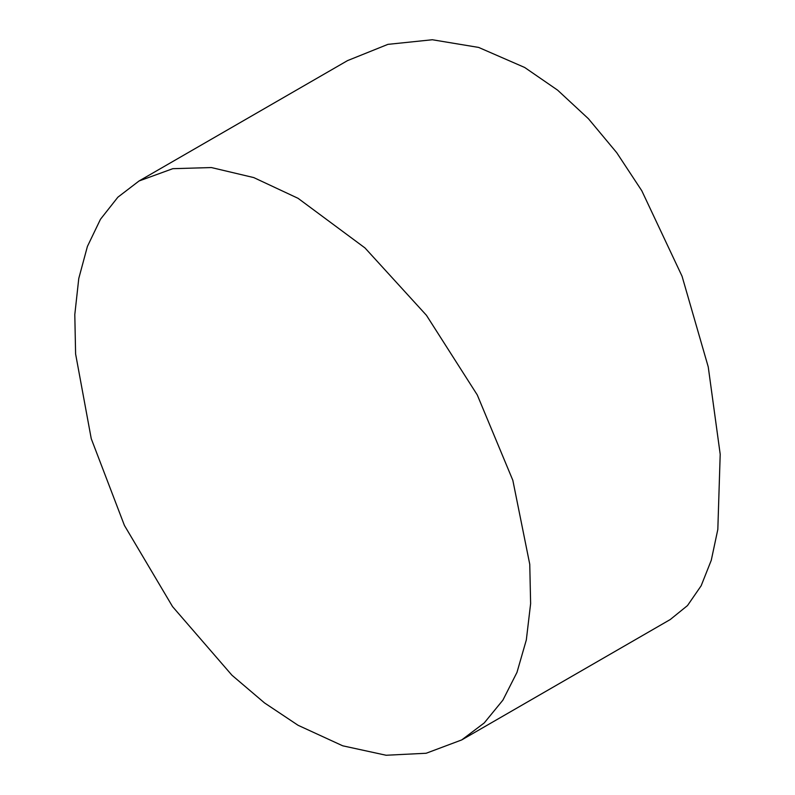 <?xml version="1.0" encoding="UTF-8"?>
<svg xmlns="http://www.w3.org/2000/svg" width="795" height="795" viewBox="0 0 795 795"><rect width="100%" height="100%" fill="white"/><g stroke="black" fill="none" stroke-linecap="round" stroke-linejoin="round"><path stroke-width="1.19" d="M298.055 725.279L342.715 745.809L386.102 755.25L426.18 753.253L461.736 739.916L484.244 722.933L502.897 700.137L516.969 672.401L526.32 639.965L530.623 603.644L529.758 564.291L512.835 480.319L477.278 394.946L426.448 315.307L364.975 247.931L298.055 198.313L253.754 177.583L211.381 167.556L172.813 168.679L139.046 180.982L117.879 197.19L100.468 219.271L87.41 246.43L78.775 278.459L74.8 314.582L75.605 353.964L91.246 438.681L124.418 525.425L172.565 606.625L231.941 675.213L264.536 702.939L298.055 725.279M139.046 180.982L347.554 60.599L387.92 44.361L432.321 39.75L478.63 47.422L524.68 67.476L557.633 90.163L588.429 118.733L616.731 152.7L641.804 190.77L682.06 276.243L708.246 366.922L720.2 454.253L717.825 529.43L711.267 560.276L701.16 585.766L687.496 605.571L670.255 619.534L461.736 739.916"/></g></svg>
